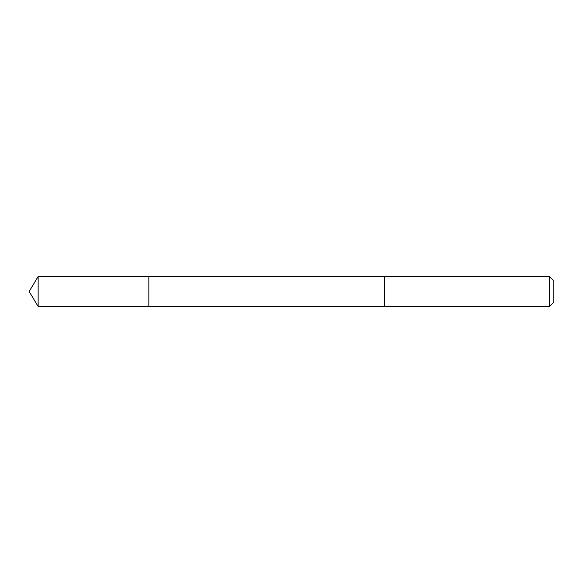 <?xml version="1.0" encoding="UTF-8"?>
<svg xmlns="http://www.w3.org/2000/svg" width="583" height="583" viewBox="0 0 583 583"><rect width="100%" height="100%" fill="white"/><g stroke="black" fill="none" stroke-linecap="round" stroke-linejoin="round"><path stroke-width="0.44" stroke-dasharray="2.92 2.19" d="M148.854 276.604L148.854 306.461L148.854 276.604M38.143 306.461L38.143 276.539M384.591 306.454L384.591 276.546M384.591 306.461L384.591 276.539M549.529 306.461L549.529 276.539M553.85 302.14L553.85 280.86"/><path stroke-width="0.87" d="M148.854 306.461L148.854 276.539L38.143 276.539L38.143 306.461L148.854 306.461L148.854 276.539L384.591 276.546L384.591 306.454L38.143 306.461L29.15 291.5L38.143 306.461M384.591 306.396L549.529 306.461L549.529 276.539L384.591 276.539L384.591 306.396M549.529 276.539L553.85 280.86L553.85 302.14L549.529 306.461M29.15 291.5L38.143 276.539"/></g></svg>
